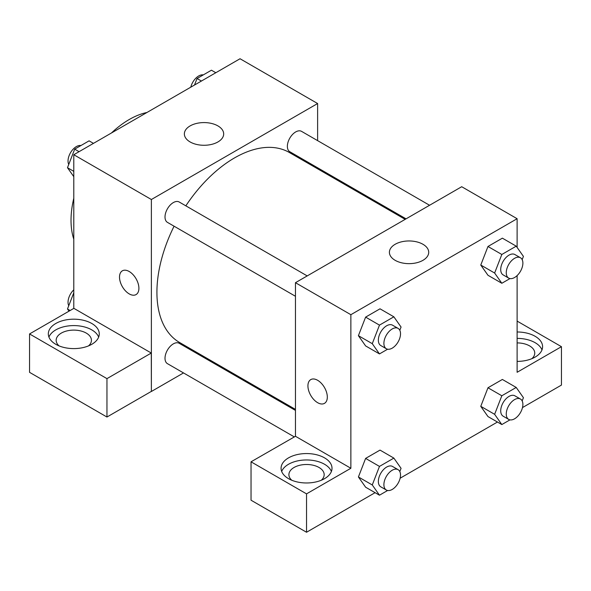 <?xml version="1.0" encoding="UTF-8"?>
<svg xmlns="http://www.w3.org/2000/svg" width="591" height="591" viewBox="0 0 591 591"><rect width="100%" height="100%" fill="white"/><g stroke="black" fill="none" stroke-linecap="round" stroke-linejoin="round"><path stroke-width="0.89" d="M73.794 239.2A82.289 47.509 -60 0 1 73.794 198.229M111.47 132.975A82.289 47.509 -60 0 1 146.952 112.489M73.794 308.399L73.794 154.724L240.042 58.745L317.618 103.536L317.618 140.643M317.618 167.785L317.618 168.812M190.125 125.905A19.658 11.347 180 0 1 211.541 123.445A19.658 11.347 180 0 1 223.679 133.928A19.658 11.347 180 0 1 204.021 145.275A19.658 11.347 180 0 1 184.362 133.928A19.658 11.347 180 0 1 190.125 125.905M183.513 372.928L151.377 391.486L151.377 199.514L73.794 154.724M151.377 199.514L317.618 103.536M122.352 270.826A13.711 7.919 -120 0 0 120.254 281.811A13.711 7.919 -120 0 0 129.215 293.897A13.711 7.919 60 0 1 120.246 281.818A13.711 7.919 60 0 1 122.352 270.826A13.711 7.919 60 0 1 136.063 278.745A13.711 7.919 60 0 1 136.063 294.577A13.711 7.919 60 0 1 129.207 293.897A13.711 7.919 -120 0 0 136.07 294.577M151.289 353.041L73.882 308.347L29.55 333.945L106.956 378.632L151.289 353.041L151.377 391.486M55.783 323.499A25.472 14.709 180 0 1 83.538 320.307A25.472 14.709 180 0 1 99.266 333.893A25.472 14.709 180 0 1 73.794 348.601A25.472 14.709 180 0 1 48.322 333.893A25.472 14.709 180 0 1 55.783 323.499M98.653 337.092A25.472 14.709 0 0 0 80.908 326.173A25.472 14.709 0 0 0 55.783 329.896A25.472 14.709 0 0 0 48.935 337.092M59.063 345.89A17.634 10.18 180 0 1 56.16 340.29A17.634 10.18 180 0 1 67.049 330.886A17.634 10.18 180 0 1 86.264 333.095A17.634 10.18 180 0 1 91.428 340.29A17.634 10.18 180 0 1 88.524 345.89M106.956 378.632L106.956 417.024L151.289 391.434M29.55 333.945L29.55 372.337L106.956 417.024M207.906 358.848L207.02 359.358M307.209 275.916L179.199 202.004A11.754 6.789 120 0 0 167.445 208.793A11.754 6.789 120 0 0 167.445 222.371L295.456 296.276M295.456 410.413L179.199 343.29A11.754 6.789 120 0 0 170.142 346.444A11.754 6.789 120 0 0 165.007 358.272A11.754 6.789 120 0 0 167.445 363.657L294.252 436.867M429.568 205.269L301.558 131.365A11.754 6.789 120 0 0 292.493 134.512A11.754 6.789 120 0 0 287.366 146.346A11.754 6.789 120 0 0 289.797 151.724L406.054 218.847M405.175 219.357L289.354 152.493A109.719 63.348 120 0 0 185.833 205.838M174.079 226.198A109.719 63.348 120 0 0 156.918 292.301A109.719 63.348 120 0 0 179.642 342.529L295.456 409.393M295.456 436.276L251.035 461.815L306.537 493.862L350.869 468.264L295.456 436.276L295.456 282.697L461.704 186.719L517.118 218.714L517.118 247.437M251.035 461.815L251.035 500.208L306.537 532.255L375.093 492.68M400.122 478.222L497.452 422.033M522.481 407.583L561.45 385.081L561.45 346.688L517.118 372.286L517.118 275.583M517.118 342.913A17.634 10.18 180 0 1 529.588 345.89A17.634 10.18 180 0 1 534.752 353.093A17.634 10.18 180 0 1 531.848 358.685M541.977 349.887A25.472 14.709 0 0 0 517.118 338.384M517.118 331.987A25.472 14.709 180 0 1 542.59 346.688A25.472 14.709 180 0 1 517.118 361.397M291.814 480.269A17.634 10.18 180 0 1 288.903 474.669A17.634 10.18 180 0 1 306.537 464.489A17.634 10.18 180 0 1 324.171 474.669A17.634 10.18 180 0 1 321.268 480.269M331.396 471.47A25.472 14.709 0 0 0 313.651 460.544A25.472 14.709 0 0 0 288.526 464.267A25.472 14.709 0 0 0 281.678 471.47M288.526 457.87A25.472 14.709 180 0 1 316.288 454.678A25.472 14.709 180 0 1 332.009 468.264A25.472 14.709 180 0 1 306.537 482.973A25.472 14.709 180 0 1 281.072 468.264A25.472 14.709 180 0 1 288.526 457.87M306.537 493.862L306.537 532.255M517.118 321.098L561.45 346.688M509.974 419.861L501.825 424.56L494.63 414.321L501.825 395.763L487.974 387.77L502.372 379.459L487.974 387.77L480.778 406.32L487.974 416.566L480.756 406.342M509.974 278.575L501.825 283.274L487.974 275.273L480.756 265.056M501.825 283.274L494.63 273.035L501.825 254.477L487.974 246.484L502.372 238.166L487.974 246.484L480.778 265.034L487.974 275.273M387.615 349.215L379.474 353.92L365.615 345.92L358.405 335.695L365.615 317.123L380.013 308.812L365.615 317.123L379.474 325.124L393.865 316.813L401.067 327.052L399.812 330.288M379.474 466.41L365.615 458.409L380.013 450.098L365.615 458.409L358.419 476.967L365.615 487.206L358.419 476.967L372.271 484.96L379.474 466.41L393.865 458.099L401.067 468.338L399.812 471.574M350.869 468.264L350.869 314.693L517.118 218.714M422.957 244.282A19.658 11.347 180 0 1 428.711 252.305A19.658 11.347 180 0 1 409.061 263.652A19.658 11.347 180 0 1 389.403 252.305A19.658 11.347 180 0 1 401.533 241.822A19.658 11.347 180 0 1 422.957 244.282M350.869 314.693L295.456 282.697M310.77 379.599A13.711 7.919 -120 0 0 308.665 390.592A13.711 7.919 -120 0 0 317.626 402.678A13.711 7.919 60 0 1 308.665 390.592A13.711 7.919 60 0 1 310.763 379.607A13.711 7.919 60 0 1 324.481 387.526A13.711 7.919 60 0 1 324.481 403.358A13.711 7.919 60 0 1 317.618 402.678A13.711 7.919 -120 0 0 324.481 403.358M379.474 353.92L372.271 343.674L379.474 325.124M398.09 328.382L392.55 325.183A11.754 6.789 120 0 0 383.485 328.33A11.754 6.789 120 0 0 378.358 340.165A11.754 6.789 120 0 0 380.789 345.543L386.337 348.742A11.754 6.789 120 0 0 398.09 341.953A11.754 6.789 120 0 0 398.09 328.382A11.754 6.789 120 0 0 389.033 331.529A11.754 6.789 120 0 0 383.899 343.364A11.754 6.789 120 0 0 386.337 348.742M365.615 345.92L358.419 335.681L372.271 343.674M393.865 316.813L380.013 308.812M501.825 254.477L516.224 246.166L523.427 256.405L522.171 259.648M520.449 257.742L514.901 254.544A11.754 6.789 120 0 0 505.844 257.691A11.754 6.789 120 0 0 500.717 269.518A11.754 6.789 120 0 0 503.148 274.904L508.688 278.102A11.754 6.789 120 0 0 520.449 271.313A11.754 6.789 120 0 0 520.449 257.742A11.754 6.789 120 0 0 511.385 260.89A11.754 6.789 120 0 0 506.258 272.717A11.754 6.789 120 0 0 508.688 278.102M494.63 273.035L480.778 265.034M516.224 246.166L502.372 238.166M387.615 490.5L379.474 495.206L372.271 484.96M398.09 469.668L392.55 466.469A11.754 6.789 120 0 0 383.485 469.616A11.754 6.789 120 0 0 378.358 481.451A11.754 6.789 120 0 0 380.789 486.829L386.337 490.028A11.754 6.789 120 0 0 398.09 483.246A11.754 6.789 120 0 0 398.09 469.668A11.754 6.789 120 0 0 389.033 472.815A11.754 6.789 120 0 0 383.899 484.65A11.754 6.789 120 0 0 386.337 490.028M379.474 495.206L365.615 487.206M393.865 458.099L380.013 450.098M501.825 395.763L516.224 387.452L523.427 397.699L522.171 400.934M520.449 399.028L514.901 395.83A11.754 6.789 120 0 0 505.844 398.977A11.754 6.789 120 0 0 500.717 410.804A11.754 6.789 120 0 0 503.148 416.19L508.688 419.388A11.754 6.789 120 0 0 520.449 412.599A11.754 6.789 120 0 0 520.449 399.028A11.754 6.789 120 0 0 511.385 402.175A11.754 6.789 120 0 0 506.258 414.003A11.754 6.789 120 0 0 508.688 419.388M501.825 424.56L487.974 416.566M494.63 414.321L480.778 406.32M516.224 387.452L502.372 379.459M73.794 176.679L67.485 167.711L74.688 149.154L89.086 140.843L93.459 143.369M73.794 171.353L67.485 167.711M79.061 151.68L74.688 149.154M80.937 145.549A11.754 6.789 120 0 0 72.412 150.011A11.754 6.789 120 0 0 68.031 160.996A11.754 6.789 120 0 0 68.741 164.475M194.513 85.03L197.039 78.514L211.438 70.203L215.818 72.73M201.42 81.041L197.039 78.514M203.297 74.902A11.754 6.789 120 0 0 190.79 87.18M69.007 311.161L67.485 308.997L73.794 292.744M70.122 310.519L67.485 308.997M73.794 289.819A11.754 6.789 120 0 0 68.031 302.282A11.754 6.789 120 0 0 68.741 305.761"/></g></svg>
